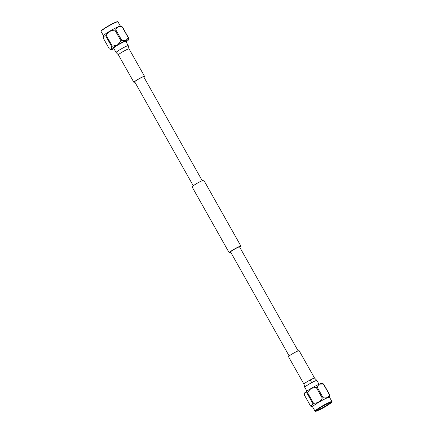 <?xml version="1.0" encoding="UTF-8"?>
<svg xmlns="http://www.w3.org/2000/svg" width="433" height="433" viewBox="0 0 433 433"><rect width="100%" height="100%" fill="white"/><g stroke="black" fill="none" stroke-linecap="round" stroke-linejoin="round"><path stroke-width="0.65" d="M298.148 350.898L239.546 246.897A5.158 0.487 150.6 0 0 234.816 249.002A5.158 0.487 150.6 0 0 230.562 251.957L289.163 355.964M239.747 247.254A6.739 0.633 150.6 0 0 240.732 246.453A6.739 0.633 150.6 0 0 240.927 246.117A6.739 0.633 150.6 0 0 234.74 248.878A6.739 0.633 150.6 0 0 229.181 252.737A6.739 0.633 150.6 0 0 230.762 252.315M240.927 246.117L203.819 180.263A6.739 0.633 150.6 0 0 197.637 183.018A6.739 0.633 150.6 0 0 192.073 186.883L229.181 252.737M202.238 180.685L143.686 76.771A5.158 0.487 150.6 0 0 138.955 78.876A5.158 0.487 150.6 0 0 134.701 81.832L193.253 185.746M323.597 383.995L329.724 394.869A11.236 1.055 150.6 0 0 329.508 394.891L323.381 384.017A11.236 1.055 -29.4 0 1 323.597 383.995L321.903 383.329A9.964 0.936 150.6 0 0 319.43 384.093A9.964 0.936 150.6 0 0 311.035 388.488L307.398 392.385L313.524 403.264A11.236 1.055 150.6 0 0 312.929 403.67L306.802 392.796A11.236 1.055 -29.4 0 1 307.398 392.385M306.802 392.796L304.892 392.671A9.964 0.936 150.6 0 0 304.599 393.083L304.464 395.177L310.591 406.057L311.089 406.273L312.929 403.67M304.518 393.51L304.892 392.671A9.964 0.936 -29.4 0 1 311.035 388.488L316.15 387.221A11.236 1.055 -29.4 0 1 316.967 386.793L323.094 397.667A11.236 1.055 150.6 0 0 322.276 398.1L316.15 387.221M313.524 403.264C317.4 403.258 320.317 401.537 322.276 398.1M323.381 384.017L319.43 384.093L316.967 386.793M323.094 397.667C326.19 398.457 328.328 397.532 329.508 394.891M329.724 394.869L329.529 397.272M316.647 410.305A7.908 0.747 150.6 0 0 323.862 407.031A7.908 0.747 150.6 0 0 330.395 402.56M331.97 401.608L329.513 397.245A9.732 0.915 150.6 0 0 320.588 401.223A9.732 0.915 150.6 0 0 312.556 406.798L315.018 411.161A9.732 0.915 -29.4 0 1 315.294 410.679A9.732 0.915 -29.4 0 1 324.377 404.85A9.732 0.915 -29.4 0 1 331.97 401.608C332.522 401.775 331.375 402.798 328.528 404.693L317.784 410.576L315.5 411.35L315.018 411.161M316.74 410.203A8.157 0.769 -29.4 0 1 324.019 405.499A8.157 0.769 -29.4 0 1 330.655 402.549A8.157 0.769 -29.4 0 1 323.992 407.269A8.157 0.769 -29.4 0 1 316.507 410.522A8.157 0.769 -29.4 0 1 316.74 410.203M304.756 387.308L304.751 387.297C305.124 386.55 307.484 384.975 311.825 382.577L310.055 380.05A6.105 0.574 -29.4 0 0 304.123 383.833A6.105 0.574 -29.4 0 0 303.95 384.136L288.486 356.695A6.105 0.574 -29.4 0 1 288.659 356.391A6.105 0.574 -29.4 0 1 294.359 352.733A6.105 0.574 -29.4 0 1 299.127 350.703L314.591 378.139L316.88 380.466L319.024 384.271M128.244 45.692L125.776 41.314A6.96 0.655 150.6 0 0 119.389 44.155A6.96 0.655 150.6 0 0 113.646 48.144L116.114 52.523L118.409 54.861A6.105 0.574 150.6 0 1 118.582 54.558A6.105 0.574 150.6 0 1 124.287 50.899A6.105 0.574 150.6 0 1 129.05 48.864L128.249 45.703C128.271 44.74 115.384 51.96 116.12 52.534M105.614 35.744A11.236 1.055 -29.4 0 1 106.209 35.338L112.342 46.212A11.236 1.055 150.6 0 0 111.741 46.618L105.614 35.744L103.33 36.459L103.276 38.131L109.403 49.005L111.313 49.129A9.964 0.936 -29.4 0 1 117.457 44.945A9.964 0.936 -29.4 0 1 125.857 40.545A9.964 0.936 -29.4 0 1 128.401 39.917A9.964 0.936 -29.4 0 1 128.108 40.329A9.964 0.936 -29.4 0 1 126.106 41.898M111.741 46.618L111.313 49.129A9.964 0.936 150.6 0 0 111.097 49.671A9.964 0.936 150.6 0 0 113.57 48.907A9.964 0.936 -29.4 0 0 113.976 48.729M121.906 40.621A11.236 1.055 150.6 0 0 121.088 41.048L114.962 30.175A11.236 1.055 -29.4 0 1 115.779 29.747L121.906 40.621L125.857 40.545L128.32 37.844L122.193 26.965A11.236 1.055 -29.4 0 1 122.409 26.943L128.536 37.823A11.236 1.055 150.6 0 0 128.32 37.844M128.536 37.823L128.401 39.917M103.33 36.459L103.482 35.679A9.732 0.915 -29.4 0 1 111.514 30.186A9.732 0.915 -29.4 0 1 120.379 26.159L122.409 26.943M122.193 26.965C119.097 26.175 116.959 27.1 115.779 29.747M112.342 46.212L117.457 44.945L121.088 41.048M114.962 30.175C111.092 30.175 108.174 31.896 106.209 35.338M143.837 77.036A6.105 0.574 150.6 0 0 144.514 76.305A6.105 0.574 150.6 0 0 139.745 78.341A6.105 0.574 150.6 0 0 134.046 81.999A6.105 0.574 150.6 0 0 133.873 82.297A6.105 0.574 150.6 0 0 134.852 82.102M315.625 410.787A9.483 0.893 150.6 0 0 325.762 406.392A9.483 0.893 150.6 0 0 329.459 402.62A9.483 0.893 150.6 0 0 315.625 410.787M311.825 382.577C314.861 380.98 316.55 380.271 316.88 380.466M310.05 380.05A6.105 0.574 -29.4 0 1 314.585 378.139M101.306 30.911A9.732 0.915 150.6 0 0 101.03 31.393L101.338 30.624C101.106 30.391 108.12 25.769 113.56 23.187L116.921 21.769L117.982 21.839A9.732 0.915 150.6 0 0 110.388 25.082A9.732 0.915 150.6 0 0 101.306 30.911M101.392 30.586A9.483 0.893 -29.4 0 1 110.42 24.805A9.483 0.893 -29.4 0 1 117.657 21.785M312.577 406.825L311.089 406.273M303.95 384.136L304.751 387.297L306.894 391.102M120.423 26.175L117.982 21.839M103.471 35.728L101.03 31.393M111.097 49.671L109.901 49.227M144.514 76.305L129.05 48.864M133.873 82.297L118.409 54.861"/></g></svg>
